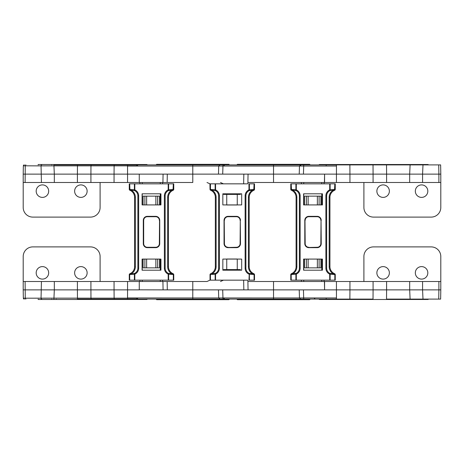 <?xml version="1.0" encoding="UTF-8"?>
<svg xmlns="http://www.w3.org/2000/svg" width="464" height="464" viewBox="0 0 464 464"><rect width="100%" height="100%" fill="white"/><g stroke="black" fill="none" stroke-linecap="round" stroke-linejoin="round"><path stroke-width="0.7" d="M310.056 164.9L309.674 164.326L237.382 164.326L237 164.9M247.237 183.837L243.646 183.837L243.832 174.128L273.528 174.128L273.528 166.037L299.477 166.037L300.631 164.9L220.342 164.9M222.958 164.9L192.78 164.9L222.958 164.9L222.958 166.037L273.528 166.037L273.528 164.9L303.705 164.9L301.09 164.9L300.109 166.037L303.705 166.037L303.45 174.128L273.528 174.128L273.528 182.491L247.898 182.491L286.027 182.491L261.029 182.491M243.832 174.128L222.703 174.128L222.958 166.037L219.362 166.037M243.646 183.837L209.925 183.837L210.024 189.364L210.024 183.837M223.59 193.801L223.59 194.41L240.416 194.41L240.416 193.801M222.703 174.128L192.78 174.128L192.78 182.491L167.15 182.491L192.78 182.491M209.925 183.837L207.002 182.491M237.261 194.41L237.261 204.989L226.745 204.989L226.745 194.41M389.371 191.145A6.247 6.247 0 0 0 383.119 184.898A6.247 6.247 0 0 0 376.872 191.145A6.247 6.247 0 0 0 383.119 197.391A6.247 6.247 0 0 0 389.371 191.145M427.82 191.145A6.247 6.247 0 0 0 421.573 184.898A6.247 6.247 0 0 0 415.326 191.145A6.247 6.247 0 0 0 421.573 197.391A6.247 6.247 0 0 0 427.82 191.145M438.729 164.9L440.638 164.9L440.8 174.128L438.886 174.128L438.729 164.9L422.994 164.9L422.571 174.128L409.677 174.128L410.101 164.9L386.529 164.9L386.593 174.128L373.085 174.128L373.021 164.9L349.879 164.9L349.943 174.128L336.435 174.128L336.446 164.9L303.705 164.9L303.705 166.037L336.383 166.037M336.446 164.9L349.879 164.9M373.021 164.9L386.529 164.9L373.021 164.9M410.101 164.9L422.994 164.9M319.278 164.9L319.278 164.517L319.394 164.9L326.233 164.9L326.128 166.031L336.452 166.019M306.391 204.92L306.391 196.144L308.137 196.144L308.137 204.92M317.364 204.92L317.364 196.144L319.11 196.144L319.11 204.92M317.364 196.144L308.137 196.144M306.391 196.144L304.581 196.144L304.581 204.92M320.92 204.92L320.92 196.144L319.11 196.144M324.092 182.491L324.092 183.837M321.761 204.92L321.761 193.801M321.761 183.837L321.761 182.491M303.734 204.92L303.734 193.801M303.734 183.837L303.734 182.491M301.409 182.491L301.409 183.837M363.898 182.491L363.898 207.489A9.611 9.611 0 0 0 373.508 217.1L431.189 217.1A9.611 9.611 0 0 0 440.8 207.489L440.8 182.491L273.528 182.491M324.58 182.491L324.58 174.128L303.45 174.128M324.423 182.491L324.58 174.128L336.435 174.128L336.435 182.491M349.943 182.491L349.943 174.128L373.085 174.128L373.085 182.491M386.593 182.491L386.593 174.128L409.677 174.128L409.677 182.491M438.886 182.491L438.886 174.128L422.571 174.128L422.571 182.491M333.517 166.019L326.128 166.031M440.8 182.491L440.8 174.128M319.394 164.517L428.156 164.517L428.156 164.9M337.966 164.517L337.966 164.9L337.978 164.517M229.309 164.9L228.926 164.326L156.635 164.326L156.252 164.9M24.267 164.9L24.308 164.9A0.963 0.963 0 0 0 23.345 165.845L23.2 174.128L54.323 174.128L53.946 165.845L137.854 165.845L136.335 164.9L53.946 164.9L53.946 165.845L41.052 165.88L41.429 182.491L139.27 182.491L139.264 174.128L127.565 174.128L127.548 164.9M219.878 164.9L218.73 166.019L192.78 166.037L192.78 164.9L136.155 164.9M147.024 164.9L147.024 164.517L128.331 164.517L128.331 164.9L124.781 164.9L124.781 164.517L38.147 164.517L38.147 164.9M101.639 164.517L101.639 164.9L79.773 164.9L79.773 164.517M130.483 166.019L127.548 166.019M166.518 182.491L162.922 182.491L163.079 174.128L192.78 174.128L192.78 166.037L127.617 166.037M162.922 182.491L139.27 182.491L139.264 174.128L163.079 174.128M142.239 204.92L142.239 193.801M142.239 183.837L142.239 182.491M160.266 204.92L160.266 193.801M160.266 183.837L160.266 182.491M155.863 204.92L155.863 196.144L159.419 196.144L159.419 204.92M144.89 204.92L144.89 196.144L143.08 196.144L143.08 204.92M139.908 182.491L139.908 183.837M162.591 182.491L162.591 183.837M155.863 196.144L146.636 196.144L146.636 204.92M144.89 196.144L146.636 196.144M36.18 191.145A6.247 6.247 0 0 1 42.427 184.898A6.247 6.247 0 0 1 48.674 191.145A6.247 6.247 0 0 1 42.427 197.391A6.247 6.247 0 0 1 36.18 191.145M74.629 191.145A6.247 6.247 0 0 1 80.881 184.898A6.247 6.247 0 0 1 87.128 191.145A6.247 6.247 0 0 1 80.881 197.391A6.247 6.247 0 0 1 74.629 191.145M23.2 174.128L23.2 207.489A9.611 9.611 0 0 0 32.811 217.1L90.492 217.1A9.611 9.611 0 0 0 100.102 207.489L100.102 182.491M23.345 165.805L41.052 165.88A0.963 0.644 90 0 1 41.696 164.9M77.465 164.9L77.407 174.128L54.323 174.128L54.323 182.491M77.407 182.491L77.407 174.128L90.915 174.128L90.967 165.845A0.963 0.644 90 0 1 91.611 164.9M114.759 164.9A0.963 0.644 90 0 0 114.115 165.845L114.057 174.128L90.915 174.128L90.915 182.491M114.057 182.491L114.057 174.128L127.565 174.128L127.565 182.491M128.331 164.517L124.781 164.517M146.914 164.517L146.914 164.9M128.342 164.517L128.342 164.9M23.2 182.491L41.429 182.491M306.6 299.674L309.674 299.674L310.056 299.292L237 299.292L237.382 299.674L240.462 299.674M363.898 281.509L363.898 256.511A9.611 9.611 0 0 1 373.508 246.9L431.189 246.9A9.611 9.611 0 0 1 440.8 256.511L440.8 281.509L247.898 281.509L247.875 280.163L248.06 289.872M247.237 280.163L209.925 280.163L207.002 281.509L167.15 281.509L167.307 289.872M226.745 269.59L237.261 269.59L237.261 259.011L226.745 259.011L226.745 269.59L223.59 269.59L223.59 270.199M237.261 269.59L240.416 269.59L240.416 270.199M207.002 281.509L167.15 281.509M243.646 280.163L243.832 289.872L273.528 289.872L273.528 299.1L303.705 299.1L136.155 299.1M309.674 299.674L237.382 299.674M242.701 299.1L240.364 299.1M229.309 299.1L156.252 299.1L156.635 299.674L228.926 299.674L229.309 299.1L231.472 299.1L227.406 299.1M226.119 299.1L225.469 299.1M273.528 299.1L220.342 299.1M222.958 299.1L222.958 297.963L219.362 297.963M243.832 289.872L192.78 289.872L192.78 281.509M156.635 299.674L164.326 299.674M221.229 299.674L159.709 299.674M48.674 272.855A6.247 6.247 0 0 0 42.427 266.609A6.247 6.247 0 0 0 36.18 272.855A6.247 6.247 0 0 0 42.427 279.102A6.247 6.247 0 0 0 48.674 272.855M87.128 272.855A6.247 6.247 0 0 0 80.881 266.609A6.247 6.247 0 0 0 74.629 272.855A6.247 6.247 0 0 0 80.881 279.102A6.247 6.247 0 0 0 87.128 272.855M24.267 299.1L24.308 299.1A0.963 0.963 0 0 1 23.345 298.155L23.2 289.872L54.323 289.872L53.946 298.155L137.854 298.155L127.548 297.981L127.548 299.1L77.465 299.1L77.407 289.872L54.323 289.872L54.323 281.509L139.27 281.509L139.264 289.872L127.565 289.872L127.548 297.981M137.854 298.155L136.335 299.1L124.781 299.1L124.781 299.483L38.147 299.483L38.147 299.1M101.639 299.483L101.639 299.1L79.773 299.1L79.773 299.483M147.024 299.1L147.024 299.483L146.914 299.1L128.342 299.1L128.342 299.483L124.781 299.483M139.27 289.82L139.27 281.509L162.922 281.509L163.079 289.872L139.27 289.82M166.518 281.509L162.922 281.509M160.266 259.08L160.266 270.199M160.266 280.163L160.266 281.509M142.239 259.08L142.239 270.199M142.239 280.163L142.239 281.509M144.89 259.08L144.89 267.856L143.08 267.856L143.08 259.08M155.863 259.08L155.863 267.856L159.419 267.856L159.419 259.08M163.079 289.872L192.78 289.872L192.78 299.1M218.155 299.674L218.764 299.674M166.791 299.674L167.4 299.674M130.483 297.981L137.872 297.969M139.908 281.509L139.908 280.163M162.591 281.509L162.591 280.163M155.863 267.856L146.636 267.856L146.636 259.08M144.89 267.856L146.636 267.856M23.2 289.872L23.2 256.511A9.611 9.611 0 0 1 32.811 246.9L90.492 246.9A9.611 9.611 0 0 1 100.102 256.511L100.102 281.509M23.345 298.195L53.946 298.155L53.946 299.1M77.407 281.509L77.407 289.872L90.915 289.872L90.967 298.155A0.963 0.644 -90 0 0 91.611 299.1M114.759 299.1A0.963 0.644 -90 0 1 114.115 298.155L114.057 289.872L90.915 289.872L90.915 281.509M114.057 281.509L114.057 289.872L127.565 289.872L127.565 281.509M146.914 299.483L128.342 299.483M128.331 299.483L128.331 299.1M23.2 281.509L54.323 281.509M376.872 272.855A6.247 6.247 0 0 1 383.119 266.609A6.247 6.247 0 0 1 389.371 272.855A6.247 6.247 0 0 1 383.119 279.102A6.247 6.247 0 0 1 376.872 272.855M415.326 272.855A6.247 6.247 0 0 1 421.573 266.609A6.247 6.247 0 0 1 427.82 272.855A6.247 6.247 0 0 1 421.573 279.102A6.247 6.247 0 0 1 415.326 272.855M438.729 299.1L440.638 299.1L440.8 289.872L438.886 289.872L438.729 299.1L422.994 299.1L422.571 289.872L409.677 289.872L410.101 299.1L422.994 299.1M410.101 299.1L386.529 299.1L386.593 289.872L373.085 289.872L373.021 299.1L349.879 299.1L349.943 289.872L336.435 289.872L336.446 299.1L349.879 299.1M336.446 299.1L301.09 299.1M319.278 299.1L319.278 299.483L319.394 299.1L326.233 299.1L326.128 297.969L336.452 297.981M336.383 297.963L300.109 297.963M324.58 281.509L324.58 289.872L273.528 289.872L273.528 281.509M286.027 281.509L261.029 281.509L286.027 281.509M247.898 281.509L261.029 281.509M324.092 281.509L324.092 280.163M321.761 259.08L321.761 270.199M321.761 280.163L321.761 281.509M303.734 259.08L303.734 270.199M303.734 280.163L303.734 281.509M306.391 259.08L306.391 267.856L304.581 267.856L304.581 259.08M317.364 259.08L317.364 267.856L320.92 267.856L320.92 259.08M306.391 267.856L308.137 267.856L308.137 259.08M317.364 267.856L308.137 267.856M301.409 281.509L301.409 280.163M324.423 281.509L324.58 289.872L336.435 289.872L336.435 281.509M349.943 281.509L349.943 289.872L373.085 289.872L373.085 281.509M386.593 281.509L386.593 289.872L409.677 289.872L409.677 281.509M438.886 281.509L438.886 289.872L422.571 289.872L422.571 281.509M333.517 297.981L326.128 297.969M440.8 281.509L440.8 289.872M319.394 299.483L428.156 299.483L428.156 299.1M337.966 299.483L337.966 299.1L337.978 299.483M334.672 273.754A0.963 0.963 0 0 1 335.257 274.636A0.963 0.963 0 0 0 334.672 273.754A0.963 0.499 112.9 0 1 334.822 274.636L334.672 273.754A0.963 0.963 0 0 1 335.257 274.636L335.257 280.163L290.771 280.163L290.771 274.636A0.963 0.963 0 0 1 291.357 273.754L291.206 274.636A0.963 0.499 -112.9 0 1 291.357 273.754M334.561 274.52L330.13 274.143A0.771 0.394 -65.3 0 0 330.032 273.441L334.585 273.969M291.444 273.969L295.997 273.441A0.771 0.394 65.3 0 0 295.899 274.143L291.467 274.52M291.467 273.702L292.262 273.302A7.737 7.737 0 0 0 296.09 266.62L296.09 197.38A7.737 7.737 0 0 0 292.262 190.698A7.737 7.737 0 0 1 296.09 197.38L296.861 197.38L296.861 266.62L296.09 266.62A7.737 7.737 0 0 1 292.262 273.302L292.651 273.969L291.421 273.969M334.602 273.969L333.378 273.969A8.509 8.509 0 0 1 329.162 266.62L329.162 197.38L329.939 197.38L329.939 266.62A7.737 7.737 0 0 0 333.767 273.302L334.561 273.702A7.737 7.737 0 0 1 333.767 273.302L333.378 273.969M308.856 247.474L317.173 247.474A3.869 3.869 0 0 0 321.042 243.606L321.042 220.394L320.844 243.606A3.677 3.677 0 0 1 317.173 247.283L308.856 247.474A3.869 3.869 0 0 1 304.987 243.606A3.869 3.869 0 0 0 308.856 247.474L308.856 247.666A4.06 4.06 0 0 1 304.796 243.606L305.179 243.606A3.677 3.677 0 0 0 308.856 247.283M303.584 259.08L303.584 270.199L322.445 270.199L322.445 259.08L303.584 259.08M293.735 273.969A5.8 5.8 0 0 1 293.579 273.969L292.946 273.969M293.579 190.031L295.997 190.559A5.8 5.8 0 0 1 299.379 195.831L300.15 195.831L300.15 268.169A6.577 6.577 0 0 1 296.322 274.143L295.997 273.441A5.8 5.8 0 0 0 299.379 268.169A5.8 5.8 0 0 1 295.997 273.441A5.8 5.8 0 0 0 299.379 268.169L299.379 195.831A5.8 5.8 0 0 0 295.997 190.559A0.771 0.394 -65.3 0 1 295.899 189.857L291.467 189.48L291.444 190.031L293.579 190.031A5.8 5.8 0 0 1 293.735 190.031M325.879 268.169L325.879 195.831L326.65 195.831L326.65 268.169A5.8 5.8 0 0 0 330.032 273.441L329.707 274.143A6.577 6.577 0 0 1 325.879 268.169L326.65 268.169A5.8 5.8 0 0 0 330.032 273.441M304.796 243.606L304.796 220.394L304.987 243.606M333.082 190.031L334.585 190.031L334.561 189.48L330.13 189.857A0.771 0.394 65.3 0 1 330.032 190.559L332.45 190.031A5.8 5.8 0 0 0 332.294 190.031M326.65 195.831A5.8 5.8 0 0 1 330.032 190.559A5.8 5.8 0 0 0 326.65 195.831A5.8 5.8 0 0 1 330.032 190.559L329.707 189.857A6.577 6.577 0 0 0 325.879 195.831M334.561 189.48L334.822 183.837L291.206 183.837L291.467 189.48M322.445 204.92L303.584 204.92L303.584 193.801L322.445 193.801L322.445 204.92M292.651 190.031L291.421 190.031L292.262 190.698L292.651 190.031A8.509 8.509 0 0 1 296.861 197.38M333.378 190.031L333.767 190.698A7.737 7.737 0 0 0 329.939 197.38A7.737 7.737 0 0 1 333.767 190.698L334.602 190.031L333.378 190.031A8.509 8.509 0 0 0 329.162 197.38M305.179 243.606L304.987 220.394A3.869 3.869 0 0 1 308.856 216.526L317.173 216.526A3.869 3.869 0 0 1 321.042 220.394L321.233 243.606L320.844 243.606M334.822 183.837L335.257 183.837L335.257 189.364A0.963 0.963 0 0 1 334.672 190.246L334.561 190.298A7.737 7.737 0 0 0 333.767 190.698A7.737 7.737 0 0 1 334.561 190.298M291.467 190.298L291.357 190.246A0.963 0.963 0 0 1 290.771 189.364L290.771 183.837L291.206 183.837M291.357 190.246A0.963 0.499 -67.1 0 1 291.206 189.364L290.771 189.364M335.257 189.364L334.822 189.364A0.963 0.499 67.1 0 1 334.672 190.246M253.918 273.754A0.963 0.499 112.9 0 1 254.075 274.636L253.918 273.754A0.963 0.963 0 0 1 254.51 274.636L254.51 280.163L248.959 280.163L249.278 273.441L253.831 273.969M210.459 280.163L210.459 274.636A0.963 0.499 -112.9 0 1 210.61 273.754L210.714 274.52L210.024 274.636A0.963 0.963 0 0 1 210.61 273.754A0.963 0.963 0 0 0 210.024 274.636L210.024 280.163L210.024 274.636A0.963 0.963 0 0 1 210.61 273.754M254.51 280.163L254.51 274.636L254.075 274.636L254.075 280.163M253.814 274.52L249.383 274.143A0.771 0.394 -65.3 0 0 249.278 273.441A5.8 5.8 0 0 1 245.903 268.169A5.8 5.8 0 0 0 249.278 273.441M210.72 273.702L211.509 273.302A7.737 7.737 0 0 0 215.342 266.62L215.342 197.38L216.114 197.38L216.114 266.62A8.509 8.509 0 0 1 211.903 273.969L215.25 273.441A0.771 0.394 65.3 0 0 215.145 274.143L210.714 274.52M211.903 273.969L211.509 273.302A7.737 7.737 0 0 0 215.342 266.62L215.342 197.38A7.737 7.737 0 0 0 211.509 190.698A7.737 7.737 0 0 1 215.342 197.38M253.854 273.969L252.631 273.969A8.509 8.509 0 0 1 248.414 266.62L248.414 197.38L249.185 197.38L249.185 266.62A7.737 7.737 0 0 0 253.019 273.302L253.808 273.702A7.737 7.737 0 0 1 253.019 273.302L252.631 273.969M228.108 247.474L236.425 247.474A3.869 3.869 0 0 0 240.288 243.606L240.288 220.394L240.097 243.606A3.677 3.677 0 0 1 236.425 247.283L228.108 247.474A3.869 3.869 0 0 1 224.24 243.606A3.869 3.869 0 0 0 228.108 247.474L228.108 247.666A4.06 4.06 0 0 1 224.042 243.606L224.431 243.606A3.677 3.677 0 0 0 228.108 247.283M222.836 259.08L222.836 270.199L241.692 270.199L241.692 259.08L222.836 259.08M212.982 273.969A5.8 5.8 0 0 1 212.825 273.969L212.199 273.969M212.825 190.031L215.25 190.559A5.8 5.8 0 0 1 218.631 195.831L219.402 195.831L219.402 268.169A6.577 6.577 0 0 1 215.569 274.143L215.25 273.441A5.8 5.8 0 0 0 218.631 268.169A5.8 5.8 0 0 1 215.25 273.441A5.8 5.8 0 0 0 218.631 268.169L218.631 195.831A5.8 5.8 0 0 0 215.25 190.559A0.771 0.394 -65.3 0 1 215.145 189.857L210.714 189.48L210.697 190.031L212.825 190.031A5.8 5.8 0 0 1 212.982 190.031M224.042 243.606L224.042 220.394L224.24 243.606M245.903 195.831L245.903 268.169L245.125 268.169L245.125 195.831L245.903 195.831A5.8 5.8 0 0 1 249.278 190.559L253.831 190.031L253.814 189.48L249.383 189.857A0.771 0.394 65.3 0 1 249.278 190.559A5.8 5.8 0 0 0 245.903 195.831A5.8 5.8 0 0 1 249.278 190.559L248.959 189.857A6.577 6.577 0 0 0 245.125 195.831M252.335 190.031L251.703 190.031A5.8 5.8 0 0 0 251.546 190.031M241.692 204.92L222.836 204.92L222.836 193.801L241.692 193.801L241.692 204.92M253.814 189.48L254.075 183.837L248.959 183.837L248.959 189.857L249.383 189.857L249.383 183.837M211.903 190.031L210.673 190.031L211.509 190.698L211.903 190.031A8.509 8.509 0 0 1 216.114 197.38M252.631 190.031L253.019 190.698A7.737 7.737 0 0 0 249.185 197.38A7.737 7.737 0 0 1 253.019 190.698L253.854 190.031L252.631 190.031A8.509 8.509 0 0 0 248.414 197.38M224.431 243.606L224.24 220.394A3.869 3.869 0 0 1 228.108 216.526L236.425 216.526A3.869 3.869 0 0 1 240.288 220.394L240.485 243.606L240.097 243.606M254.51 183.837L254.51 189.364L254.51 183.837L254.075 183.837M210.72 190.298A7.737 7.737 0 0 0 210.679 190.281A7.737 7.737 0 0 1 210.72 190.298L210.61 190.246A0.963 0.499 -67.1 0 1 210.459 189.364L210.714 189.48M253.918 190.246A0.963 0.963 0 0 0 254.51 189.364A0.963 0.963 0 0 1 253.918 190.246A0.963 0.963 0 0 0 254.51 189.364L254.075 189.364A0.963 0.499 67.1 0 1 253.918 190.246L253.808 190.298A7.737 7.737 0 0 0 253.019 190.698A7.737 7.737 0 0 1 253.808 190.298M210.61 190.246A0.963 0.963 0 0 1 210.024 189.364L210.459 189.364L210.459 183.837M134.589 197.38L134.589 266.62L134.589 197.38A7.737 7.737 0 0 0 130.761 190.698A7.737 7.737 0 0 1 134.589 197.38L135.366 197.38L135.366 266.62A8.509 8.509 0 0 1 131.15 273.969L129.926 273.969L129.705 274.636A0.963 0.499 -112.9 0 1 129.862 273.754L129.926 273.969M167.666 197.38L168.438 197.38A7.737 7.737 0 0 1 172.272 190.698A7.737 7.737 0 0 0 168.438 197.38L168.438 266.62A7.737 7.737 0 0 0 172.272 273.302L173.171 273.754A0.963 0.499 112.9 0 1 173.321 274.636L173.06 273.702A7.737 7.737 0 0 1 172.272 273.302L171.877 273.969A8.509 8.509 0 0 1 167.666 266.62L167.666 197.38A8.509 8.509 0 0 1 171.877 190.031L173.107 190.031L173.06 189.48L168.629 189.857A0.771 0.394 65.3 0 1 168.531 190.559L173.084 190.031M160.944 204.92L142.088 204.92L142.088 193.801L160.944 193.801L160.944 204.92M173.171 273.754A0.963 0.963 0 0 1 173.756 274.636A0.963 0.963 0 0 0 173.171 273.754A0.963 0.963 0 0 1 173.756 274.636L173.756 280.163L129.27 280.163L129.27 274.636A0.963 0.963 0 0 1 129.862 273.754A0.963 0.963 0 0 0 129.27 274.636A0.963 0.963 0 0 1 129.862 273.754M173.06 189.48L173.321 183.837L129.705 183.837L129.943 190.031L132.078 190.031A5.8 5.8 0 0 1 132.234 190.031M160.944 259.08L142.088 259.08L142.088 270.199L160.944 270.199L160.944 259.08M168.206 280.163L168.206 274.143A6.577 6.577 0 0 1 164.378 268.169L165.149 268.169L165.149 195.831A5.8 5.8 0 0 1 168.531 190.559A5.8 5.8 0 0 0 165.149 195.831L165.149 268.169A5.8 5.8 0 0 0 168.531 273.441L173.084 273.969M171.581 190.031L170.955 190.031A5.8 5.8 0 0 0 170.793 190.031M129.943 273.969L131.445 273.969M134.398 280.163L134.398 274.143A0.771 0.394 65.3 0 1 134.496 273.441L132.078 273.969A5.8 5.8 0 0 0 132.234 273.969M138.655 268.169L137.878 268.169A5.8 5.8 0 0 1 134.496 273.441L134.821 274.143A6.577 6.577 0 0 0 138.655 268.169L138.655 195.831L137.878 195.831L137.878 268.169L137.878 195.831A5.8 5.8 0 0 0 134.496 190.559A0.771 0.394 -65.3 0 1 134.398 189.857L129.966 189.48M143.295 220.394A4.06 4.06 0 0 1 147.355 216.334L155.672 216.334A4.06 4.06 0 0 1 159.732 220.394L159.732 243.606A4.06 4.06 0 0 1 155.672 247.666L147.355 247.666A4.06 4.06 0 0 1 143.295 243.606L143.295 220.394L143.486 243.606A3.869 3.869 0 0 0 147.355 247.474L155.672 247.474A3.869 3.869 0 0 0 159.541 243.606L159.541 220.394L159.349 243.606A3.677 3.677 0 0 1 155.672 247.283L147.355 247.283A3.677 3.677 0 0 1 143.683 243.606L143.683 220.394A3.677 3.677 0 0 1 147.355 216.717L155.672 216.717A3.677 3.677 0 0 1 159.349 220.394M132.078 190.031L134.496 190.559L134.821 189.857L134.821 183.837M131.15 190.031L129.926 190.031L130.761 190.698L131.15 190.031A8.509 8.509 0 0 1 135.366 197.38M171.877 190.031L172.272 190.698L173.107 190.031M143.683 220.394L143.486 220.394A3.869 3.869 0 0 1 147.355 216.526L155.672 216.526A3.869 3.869 0 0 1 159.541 220.394L159.732 220.394M173.321 183.837L173.756 183.837L173.756 189.364A0.963 0.963 0 0 1 173.171 190.246L173.06 190.298A7.737 7.737 0 0 0 172.272 190.698A7.737 7.737 0 0 1 173.06 190.298M129.966 190.298L129.862 190.246A0.963 0.963 0 0 1 129.27 189.364L129.27 183.837L129.705 183.837M129.862 190.246A0.963 0.499 -67.1 0 1 129.705 189.364L129.27 189.364A0.963 0.963 0 0 0 129.862 190.246A0.963 0.963 0 0 1 129.27 189.364M173.756 189.364L173.321 189.364A0.963 0.499 67.1 0 1 173.171 190.246A0.963 0.963 0 0 0 173.756 189.364A0.963 0.963 0 0 1 173.171 190.246M173.06 274.52L168.629 274.143A0.771 0.394 -65.3 0 0 168.531 273.441L168.206 274.143L168.629 274.143L168.629 280.163M129.966 273.702L130.761 273.302A7.737 7.737 0 0 0 134.589 266.62L135.366 266.62M131.15 273.969L130.761 273.302A7.737 7.737 0 0 0 134.589 266.62M173.107 273.969L171.877 273.969M310.056 164.708L237 164.708M341.521 164.517L341.521 164.9M364.669 164.517L364.669 164.9M386.535 164.517L386.535 164.9M410.054 164.517L410.054 164.9M414.584 164.517L414.584 164.9M229.309 164.708L156.252 164.708M157.609 196.144L157.609 204.92M25.114 182.491L25.253 165.88A0.963 0.644 90 0 1 25.897 164.9M51.724 164.517L51.724 164.9M56.254 164.517L56.254 164.9M300.631 299.1L299.477 297.981L222.958 297.963L222.703 289.872M229.309 299.292L156.252 299.292M219.878 299.1L218.73 297.981L127.617 297.963M157.609 267.856L157.609 259.08M25.114 281.509L25.253 298.12A0.963 0.644 -90 0 0 25.897 299.1M41.696 299.1A0.963 0.644 -90 0 1 41.052 298.12L41.429 281.509M56.254 299.483L56.254 299.1M51.724 299.483L51.724 299.1M303.705 299.1L303.45 289.872M319.11 267.856L319.11 259.08M341.521 299.483L341.521 299.1M364.669 299.483L364.669 299.1M386.535 299.483L386.535 299.1M410.054 299.483L410.054 299.1M414.584 299.483L414.584 299.1M335.257 274.636L334.822 274.636L334.822 280.163M291.206 280.163L291.206 274.636L290.771 274.636M329.707 280.163L329.707 274.143L330.13 274.143L330.13 280.163M295.899 280.163L295.899 274.143L296.322 274.143L296.322 280.163M329.162 266.62L329.939 266.62A7.737 7.737 0 0 0 334.561 273.702M321.233 243.606A4.06 4.06 0 0 1 317.173 247.666L317.173 247.283M317.173 247.666L308.856 247.666M296.861 266.62A8.509 8.509 0 0 1 292.651 273.969M300.15 268.169L299.379 268.169M317.173 247.474A3.869 3.869 0 0 0 321.042 243.606M305.179 220.394A3.677 3.677 0 0 1 308.856 216.717L317.173 216.717A3.677 3.677 0 0 1 320.844 220.394M321.233 220.394A4.06 4.06 0 0 0 317.173 216.334L308.856 216.334A4.06 4.06 0 0 0 304.796 220.394M329.707 183.837L329.707 189.857L330.13 189.857L330.13 183.837M300.15 195.831A6.577 6.577 0 0 0 296.322 189.857L296.322 183.837M295.899 183.837L295.899 189.857L296.322 189.857L295.997 190.559M317.173 216.334L317.173 216.717M308.856 216.334L308.856 216.717M304.987 220.394A3.869 3.869 0 0 1 308.856 216.526M317.173 216.526A3.869 3.869 0 0 1 321.042 220.394M245.125 268.169A6.577 6.577 0 0 0 248.959 274.143L249.383 274.143L249.383 280.163M215.145 280.163L215.145 274.143L215.569 274.143L215.569 280.163M248.414 266.62L249.185 266.62A7.737 7.737 0 0 0 253.808 273.702M240.485 243.606A4.06 4.06 0 0 1 236.425 247.666L236.425 247.283M236.425 247.666L228.108 247.666M216.114 266.62L215.342 266.62M219.402 268.169L218.631 268.169M236.425 247.474A3.869 3.869 0 0 0 240.288 243.606M224.431 220.394A3.677 3.677 0 0 1 228.108 216.717L236.425 216.717A3.677 3.677 0 0 1 240.097 220.394M240.485 220.394A4.06 4.06 0 0 0 236.425 216.334L228.108 216.334A4.06 4.06 0 0 0 224.042 220.394M219.402 195.831A6.577 6.577 0 0 0 215.569 189.857L215.569 183.837M215.145 183.837L215.145 189.857L215.569 189.857L215.25 190.559M236.425 216.334L236.425 216.717M228.108 216.334L228.108 216.717M224.24 220.394A3.869 3.869 0 0 1 228.108 216.526M236.425 216.526A3.869 3.869 0 0 1 240.288 220.394M129.966 274.52L134.821 274.143L134.821 280.163M164.378 268.169L164.378 195.831L165.149 195.831A5.8 5.8 0 0 1 168.531 190.559L168.206 189.857A6.577 6.577 0 0 0 164.378 195.831M168.206 183.837L168.206 189.857L168.629 189.857L168.629 183.837M138.655 195.831A6.577 6.577 0 0 0 134.821 189.857L134.398 189.857L134.398 183.837M173.06 273.702A7.737 7.737 0 0 1 168.438 266.62L167.666 266.62M159.732 243.606L159.349 243.606M143.295 243.606L143.683 243.606M155.672 216.334L155.672 216.717M147.355 216.334L147.355 216.717M134.496 190.559A5.8 5.8 0 0 1 137.878 195.831M143.486 220.394A3.869 3.869 0 0 1 147.355 216.526M155.672 216.526A3.869 3.869 0 0 1 159.541 220.394M173.756 274.636L173.321 274.636L173.321 280.163M129.705 280.163L129.705 274.636L129.27 274.636M155.672 247.666L155.672 247.283M147.355 247.666L147.355 247.283M165.149 268.169A5.8 5.8 0 0 0 168.531 273.441M134.496 273.441A5.8 5.8 0 0 0 137.878 268.169M143.486 243.606A3.869 3.869 0 0 0 147.355 247.474M155.672 247.474A3.869 3.869 0 0 0 159.541 243.606M218.73 166.019L218.474 174.128M247.875 183.837L248.06 174.128M220.504 182.491L223.428 183.837M224.506 165.863L223.544 164.9M299.477 166.019L299.222 174.128M167.15 182.491L167.307 174.128M218.73 297.981L218.474 289.872M220.504 281.509L223.428 280.163M224.506 298.137L223.544 299.1M299.477 297.981L299.222 289.872M314.047 297.963L315.195 299.1"/></g></svg>

